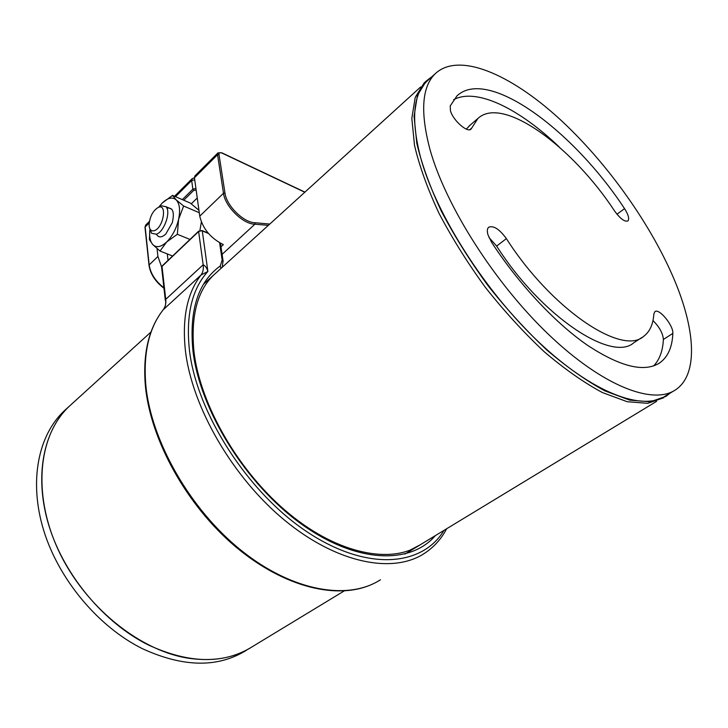 <?xml version="1.0" encoding="UTF-8"?>
<svg xmlns="http://www.w3.org/2000/svg" width="728" height="728" viewBox="0 0 728 728"><rect width="100%" height="100%" fill="white"/><g stroke="black" fill="none" stroke-linecap="round" stroke-linejoin="round"><path stroke-width="1.09" d="M150.996 332.004L69.36 406.188C38.921 434.261 31.868 492.683 58.122 549.585C84.23 606.47 140.404 651.651 190.099 658.467C214.36 661.643 235.062 657.739 252.216 646.755C223.86 664.4 189.207 663.79 148.257 644.917C104.15 622.95 64.392 575.52 49.076 526.153C33.77 476.713 43.343 430.512 69.36 406.188L64.337 410.747C38.265 435.116 28.583 481.254 43.735 530.53C58.904 579.734 98.48 626.926 142.488 648.721C183.356 667.44 218 667.958 246.41 650.286M663.736 397.725L647.784 403.33L627.199 401.71L602.375 392.538C584.02 382.691 564.701 369.142 544.398 351.897C523.987 332.778 504.349 311.311 485.485 287.514C467.576 262.926 452.061 238.138 438.929 213.149C427.536 188.707 419.401 166.121 414.523 145.4L411.821 118.373L415.224 97.379L424.133 82.956L425.589 81.627M669.906 393.257L665.993 396.36L650.313 401.792L629.756 400.127L604.959 390.909C586.613 381.017 567.285 367.431 546.974 350.141C526.562 330.985 506.897 309.482 487.997 285.64C470.06 261.015 454.509 236.2 441.341 211.175C429.92 186.714 421.74 164.119 416.816 143.398L414.059 116.362L417.417 95.395L426.28 80.999L432.004 76.631M66.357 408.909L64.337 410.747M149.195 222.904L145.154 226.936L149.167 264.919L157.921 256.474L157.048 248.594M220.975 246.81L223.332 244.635C210.583 238.183 202.721 228.692 199.754 216.152L194.449 177.75L194.895 175.93L217.963 152.889L217.554 154.7L194.449 177.75L192.128 178.706L174.547 196.26M157.921 256.474L161.589 266.949M163.254 309.691C164.765 307.453 165.575 305.369 165.675 303.43L165.738 299.354L203.157 264.783C205.351 265.811 206.925 268.031 207.889 271.462L201.037 275.011L163.163 309.8C148.667 328.428 142.724 353.662 145.345 385.503M167.276 253.908L168.032 260.351M197.243 197.971L191.291 203.804M154.472 230.621C151.051 231.595 149.258 229.575 149.094 224.543C149.913 216.407 152.962 210.692 158.231 207.416L158.34 207.371C167.467 203.221 163.463 227.646 154.472 230.621M158.941 206.998L161.134 205.742L166.011 206.716C171.198 211.739 164.191 231.841 156.411 234.225L151.642 233.315L149.923 228.929M156.438 234.234C158.486 237.829 161.607 237.765 165.784 234.043L172.309 222.668C174.684 212.066 172.873 207.216 166.876 208.108M172.591 256.001L160.005 251.042L152.771 244.572L149.413 239.703L149.95 229.111M198.953 210.328L190.299 203.057L172.527 195.386L162.162 203.103C167.713 197.788 172.372 196.706 176.158 199.845L183.638 206.024L178.597 219.328L177.341 234.279L166.712 241.951L160.005 251.042M172.527 195.386L176.158 199.845C179.643 203.622 180.462 210.11 178.597 219.328C176.331 228.638 172.372 236.181 166.712 241.951C161.024 247.147 156.374 248.021 152.771 244.572C150.023 241.368 149.085 236.218 149.95 229.12M199.281 212.722L183.638 206.024M189.963 239.439L177.341 234.279M201.365 222.04L199.909 230.439M162.162 203.103L158.749 207.134M642.16 337.337L633.851 342.724C611.829 362.644 541.25 316.234 496.642 246.073L488.998 237.528M506.379 238.62C499.381 229.093 493.475 225.298 488.67 227.236C487.159 228.619 486.932 231.158 487.997 234.853L491.627 242.36C518.655 283.911 554.827 322.568 586.941 344.899C620.183 366.866 644.48 372.827 659.832 362.79C667.958 356.893 672.29 347.092 672.836 333.397C673.637 325.625 658.995 307.862 654.9 311.648L653.853 313.995C653.18 324.37 649.758 331.841 643.579 336.418C621.93 356.138 551.369 309.136 506.379 238.62L496.642 246.073M450.232 105.933L450.45 110.783C452.989 120.357 467.604 133.215 471.089 129.056L477.914 118.473C502.557 95.222 572.354 146.437 614.696 211.156C620.283 218.746 624.679 222.013 627.891 220.948C629.556 218.891 628.446 214.796 624.56 208.663C573.163 130.303 487.724 66.83 456.957 95.896L450.232 105.933M676.221 284.384C652.88 226.608 607.188 162.371 558.431 117.918C509.873 73.865 458.904 51.861 435.371 73.573C421.885 86.614 420.083 111.885 429.948 149.367C445.6 205.733 494.922 283.438 549.067 334.916C603.266 386.541 653.307 405.314 675.693 389.735C697.815 374.92 695.549 332.396 676.221 284.384M428.164 80.126L426.717 81.445C413.031 94.667 410.983 120.002 420.575 157.448C435.808 213.75 484.693 291.027 538.684 342.042C592.729 393.211 642.942 411.593 665.683 395.823L673.482 391.082M559.15 146.91C519.437 108.79 476.485 87.369 453.662 99.681M466.33 129.111L470.188 125.089M653.644 365.902C659.559 359.732 662.798 350.905 663.39 339.448C662.871 333.224 659.395 326.936 652.971 320.584M149.422 221.358L145.664 225.107L145.018 227.482L149.003 265.183M268.359 225.352L254.9 224.206L222.095 254.354M199.754 216.152L223.487 193.266L217.554 154.7L219.001 154.463L224.97 193.029C226.472 205.769 243.825 222.777 255.119 222.741L269.788 224.051M304.795 192.238L221.812 153.007C219.856 152.252 218.919 152.734 219.001 154.463M163.973 288.27C155.41 281.727 150.432 274.128 149.031 265.456L149.167 264.919C150.496 273.501 155.41 281.135 163.918 287.797M255.119 222.741L254.9 224.206C243.134 224.26 225.043 206.543 223.487 193.266L224.97 193.029M446.664 528.746C441.305 538.993 433.815 547.256 424.206 553.535C392.984 573.973 337.41 563.627 285.012 520.575C232.651 477.641 191.864 406.87 185.385 350.423C182 317.963 187.214 292.829 201.037 275.011C202.994 272.399 203.703 268.987 203.157 264.783L198.626 231.504L162.016 266.384L165.738 299.354C166.184 303.521 165.383 306.934 163.354 309.591C149.04 327.718 143.189 352.807 145.791 384.866C150.896 440.595 189.917 509.363 241.296 550.468C292.711 591.682 348.339 600.682 380.48 579.752M208.499 233.497L202.275 230.894L207.889 271.462C191.964 288.989 185.795 315.088 189.389 349.74C196.514 412.658 247.647 492.601 307.289 531.995C366.958 571.707 422.349 566.484 443.989 530.366M435.335 535.617C410.292 564.892 355.947 563.609 300.673 523.523C245.436 483.665 199.818 409.637 192.956 350.951C189.034 310.274 198.134 281.936 220.266 265.957L220.948 268.432M410.465 549.913L420.029 544.908C392.283 563.927 339.321 555.027 289.325 513.85C239.376 473 200.264 405.423 193.976 351.679C190.609 315.861 197.415 290.099 214.396 274.383L216.252 272.7M208.172 233.115L202.157 230.603L198.626 231.504L201.92 230.503M198.726 231.085L162.135 265.975L161.662 267.786L165.374 300.746M182.319 199.618L192.856 189.189L191.673 180.517L175.494 196.669M220.266 265.957L222.158 260.06L219.61 242.788M194.731 179.78L191.673 180.517L192.128 178.706M222.158 260.06L223.159 261.552M196.151 190.063L193.785 190.308L192.856 189.189L195.923 188.443M193.785 190.308L183.747 200.227M624.56 208.663L616.962 214.205M471.799 127.973L469.788 129.684M672.836 333.397L663.39 339.448M420.62 86.987L203.567 284.229M656.592 401.337L404.941 554.072M344.071 591.009L252.216 646.755M424.133 82.956L426.28 80.999M144.99 227.209L145.664 225.107M217.963 152.889L221.712 152.762L304.932 192.119M373.045 583.856C338.019 600.509 283.774 587.478 235.126 546.355C186.532 505.187 150.496 439.803 145.409 386.177M222.258 267.249L223.041 260.751L220.448 243.252M162.135 265.975L161.561 267.185M166.011 206.716L171.699 209.127M158.34 207.371L161.134 205.742M435.371 73.573L426.717 81.445M477.914 118.473L469.114 125.999M659.832 362.79L658.03 363.927"/></g></svg>
